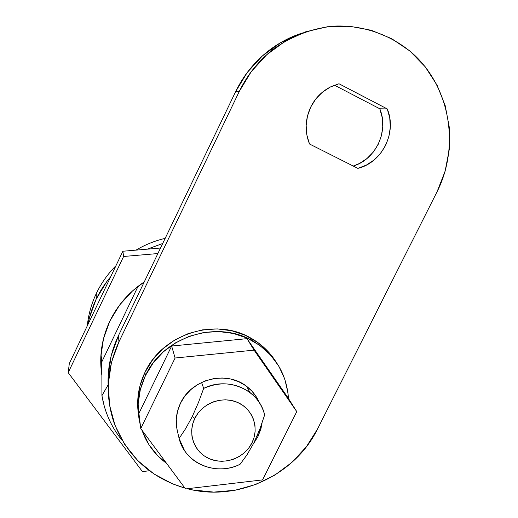 <?xml version="1.0" encoding="UTF-8"?>
<svg xmlns="http://www.w3.org/2000/svg" width="518" height="518" viewBox="0 0 518 518"><rect width="100%" height="100%" fill="white"/><g stroke="black" fill="none" stroke-linecap="round" stroke-linejoin="round"><path stroke-width="0.78" d="M96.316 293.479L96.167 299.139C100.019 291.071 104.869 283.592 110.71 276.709L106.689 281.74L96.167 299.139L96.316 293.479C101.25 283.165 107.796 273.905 115.954 265.708C107.796 273.905 101.25 283.165 96.316 293.479C91.421 303.813 88.423 314.581 87.309 325.796C88.423 314.581 91.421 303.813 96.316 293.479M165.177 238.345C154.863 240.779 145.137 244.71 135.994 250.129C145.137 244.71 154.863 240.779 165.177 238.345M147.19 249.177L162.71 243.492L147.183 249.177M101.852 361.784L100.971 354.234L101.852 361.784L101.923 395.661L101.852 361.784L138.066 286.312L101.852 361.784M122.481 440.818C114.012 430.562 107.932 419.004 104.247 406.131L101.923 395.661C104.811 412.619 111.661 427.674 122.481 440.818M108.107 384.913L101.923 395.661L108.107 384.919M88.028 324.294C89.614 315.598 92.327 307.213 96.167 299.139L89.355 318.117L88.021 324.294M253.833 443.013L251.955 442.89C244.606 457.893 224.89 465.378 209.654 458.844C194.302 452.538 187.225 433.56 194.813 418.376L192.269 416.595L185.489 428.878L179.105 438.448C184.926 463.5 216.472 476.508 240.099 464.245L246.885 455.011L253.833 443.013L259.868 428.975L264.633 414.989C259.447 390.067 227.972 375.984 203.684 388.377C220.312 381.235 235.696 382.588 249.844 392.437C257.401 398.31 262.328 405.827 264.633 414.989L259.868 428.975L253.833 443.013L251.955 442.89L254.137 437.192L255.154 431.235L254.96 425.252L253.567 419.463L251.016 414.089L247.403 409.337L242.864 405.4L237.568 402.428L231.721 400.537L225.544 399.805L219.282 400.272L213.17 401.91L207.459 404.668L202.37 408.437L198.096 413.066L194.813 418.376L192.651 424.158L191.679 430.18L191.938 436.214L193.421 442.022L196.057 447.384L199.741 452.084L204.338 455.95L209.654 458.844L215.488 460.651L221.62 461.311L227.816 460.8L233.838 459.142L239.465 456.397L244.477 452.674L248.698 448.115L251.955 442.89C259.531 427.978 252.907 409.006 237.568 402.428C222.345 395.616 202.175 403.095 194.813 418.376L192.269 416.595L185.489 428.878L179.105 438.448L177.014 429.435L179.105 438.448L184.486 450.472C195.655 467.89 220.856 473.97 240.099 464.245L246.885 455.011L253.833 443.013M201.56 382.446L203.684 388.377L198.491 402.408L192.269 416.595L198.491 402.408L203.684 388.377L201.56 382.446M109.842 321.115C117.67 305.037 129.144 291.964 144.269 281.889L132.511 290.935L119.652 304.966L109.842 321.115L103.483 338.72L100.803 357.064L101.878 375.388C98.983 356.747 101.638 338.655 109.842 321.115M69.315 363.539L122.857 251.243L160.522 248.044L122.857 251.243L123.614 256.475L157.88 253.548L123.614 256.475L68.195 372.636L123.614 256.475L122.857 251.243L69.315 363.539L68.195 372.636L142.418 471.574L68.195 372.636L69.315 363.539M149.443 470.771L142.418 471.574L149.443 470.771M100.835 356.397L101.858 366.245M140.326 424.967C136.143 408.216 137.853 391.75 145.441 375.569C163.157 336.538 216.977 319.528 252.784 340.928C274.773 354.202 286.661 373.387 288.455 398.491L287.963 392.767L284.77 379.046L278.859 366.252L270.415 354.875L259.745 345.376L247.248 338.137L233.385 333.456L218.7 331.552L203.768 332.517L189.187 336.324L175.544 342.838L163.39 351.806L153.218 362.865L145.441 375.569L144.93 372.41L145.441 375.569L140.352 389.406L138.157 403.807L138.915 418.201L140.326 424.974M275.705 361.409C269.489 351.735 261.266 343.997 251.049 338.202C215.63 317.022 162.438 333.819 144.93 372.41L152.616 359.855L162.671 348.918L174.683 340.054L188.17 333.618L202.583 329.856L217.346 328.911L231.87 330.801L245.571 335.431L257.932 342.599L268.486 352L275.705 361.415M138.364 413.804L137.73 400.33L139.905 386.091L144.93 372.41C138.584 385.787 136.396 399.585 138.364 413.804M166.621 463.429L157.841 455.846L148.977 444.729L141.861 430.044L144.664 436.933C149.76 447.584 157.077 456.416 166.621 463.429M257.97 436.551L253.477 443.725L257.97 436.551L257.368 435.275L257.97 436.551L260.923 428.846L262.127 422.643L257.97 436.551M259.35 402.667C256.611 396.212 252.421 390.812 246.782 386.473L246.782 386.473C226.69 370.137 191.543 378.826 180.51 403.166L177.583 411.02L176.282 419.211L176.657 427.408L177.506 431.533C175.11 421.885 176.114 412.438 180.51 403.166L184.958 395.946L190.754 389.659L197.669 384.544L205.426 380.814L213.727 378.6L222.228 377.998L230.607 379.021L238.539 381.617L245.713 385.683L251.852 391.058L256.734 397.52M246.989 338.655L171.639 346.037L175.097 358.009L254.085 350.142L246.989 338.655L254.085 350.142L296.769 411.622L262.561 479.901L185.535 488.934L140.76 428.561L175.097 358.009L171.639 346.037L138.921 413.377L140.76 428.561L138.921 413.377L171.639 346.037L246.989 338.655L287.833 397.513L296.769 411.622L287.833 397.513L246.989 338.655M254.085 350.142L175.097 358.009L140.76 428.561L185.535 488.934L262.561 479.901L296.769 411.622L254.085 350.142M253.937 394.541L253.522 392.968M310.729 107.058C315.358 97.831 322.209 90.993 331.28 86.545L338.986 83.761L330.27 87.043L322.416 92.198L315.792 98.977L310.729 107.058L307.465 116.045L306.151 125.498L306.844 134.965L309.499 143.998L357.841 168.363L366.381 165.08L374.08 159.997L380.588 153.347L385.599 145.441L388.888 136.635L390.294 127.331L389.75 117.955L387.27 108.942L338.986 83.761L387.27 108.942C397.235 132.537 382.206 162.633 357.841 168.363L309.499 143.998C304.662 131.643 305.07 119.328 310.729 107.058M239.329 91.336C247.585 74.346 259.123 60.153 273.951 48.763C292.029 35.781 312.943 27.985 334.609 26.088C363.545 24.961 391.757 35.107 413.228 53.956C450.511 87.956 459.874 146.821 437.056 191.77L317.534 428.995C294.982 475.343 237.497 502.071 187.315 488.727L192.715 489.944L213.824 492.1L235.049 490.255L255.614 484.524L274.786 475.123L291.887 462.419L306.306 446.859L317.534 428.995L437.056 191.77L445.111 171.244L449.261 149.534L449.313 127.415L445.221 105.704L437.088 85.205L425.161 66.725L409.848 50.997L391.699 38.682L371.38 30.303L349.689 26.25L327.486 26.748L305.665 31.805L285.14 41.252L266.751 54.714L251.269 71.646L239.329 91.336L235.632 91.641L239.329 91.336L118.933 341.861L118.473 335.606L118.933 341.861L239.329 91.336M302.441 32.964C290.494 36.784 279.455 42.534 269.315 50.214C254.888 61.299 243.661 75.11 235.632 91.641L118.473 335.606C110.632 352.175 107.213 369.373 108.217 387.192L108.132 376.456L111.208 355.626L118.473 335.606L235.632 91.641L247.248 72.481L262.309 56.002L280.206 42.903L302.447 32.964M184.907 488.092C150.317 477.706 126.619 455.704 113.818 422.079C104.973 395.253 106.682 368.518 118.933 341.861L111.474 362.406L108.314 383.773L109.551 405.095L115.074 425.524L124.618 444.263L137.762 460.599L153.937 473.944L172.5 483.838L184.907 488.092M353.25 166.051L359.492 163.461L366.997 158.508L373.329 152.039L378.211 144.334L381.403 135.755L382.763 126.69L382.226 117.554L379.791 108.78L334.473 85.185L379.791 108.78L387.27 108.942L379.791 108.78C389.173 131.015 375.913 159.382 353.25 166.051M246.782 386.473L249.844 392.437M252.784 340.928L251.049 338.202M273.944 48.763L269.315 50.214"/></g></svg>
